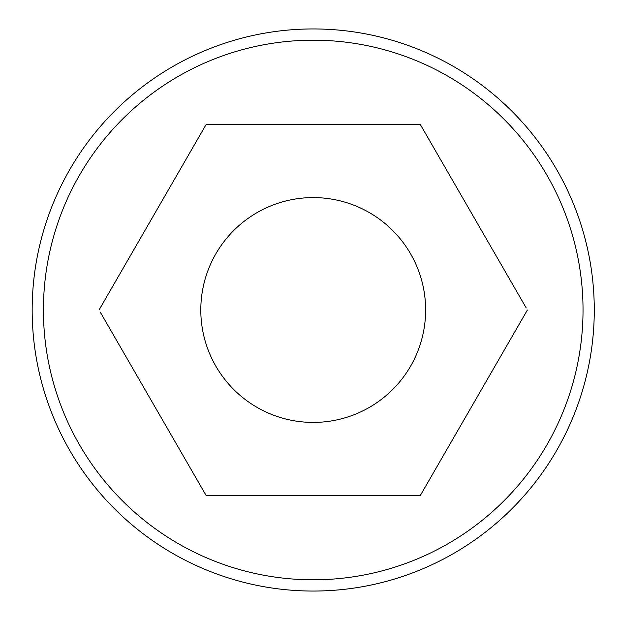 <?xml version="1.0" encoding="UTF-8"?>
<svg xmlns="http://www.w3.org/2000/svg" width="620" height="620" viewBox="0 0 620 620"><rect width="100%" height="100%" fill="white"/><g stroke="black" fill="none" stroke-linecap="round" stroke-linejoin="round"><path stroke-width="0.93" d="M420.344 495.442L527.38 310.047L420.344 495.442A214.156 214.156 0 0 1 420.259 495.496L206.181 495.496A214.156 214.156 0 0 1 206.096 495.442L100.215 312.054M32.17 310A281.046 281.046 0 0 1 453.747 66.603A281.046 281.046 0 0 1 453.747 553.396A281.046 281.046 0 0 1 32.17 310A281.046 281.046 0 0 1 453.747 66.603A281.046 281.046 0 0 1 453.747 553.396A281.046 281.046 0 0 1 32.17 310M206.096 124.558L99.06 309.954L206.096 124.558A214.156 214.156 0 0 1 206.181 124.504L420.259 124.504A214.156 214.156 0 0 1 420.344 124.558L526.225 307.946M200.803 310A112.422 112.422 0 0 1 369.427 212.644A112.422 112.422 0 0 1 369.427 407.356A112.422 112.422 0 0 1 200.803 310M43.416 310A269.808 269.808 0 0 1 448.121 76.338A269.808 269.808 0 0 1 448.121 543.663A269.808 269.808 0 0 1 43.416 310"/></g></svg>
